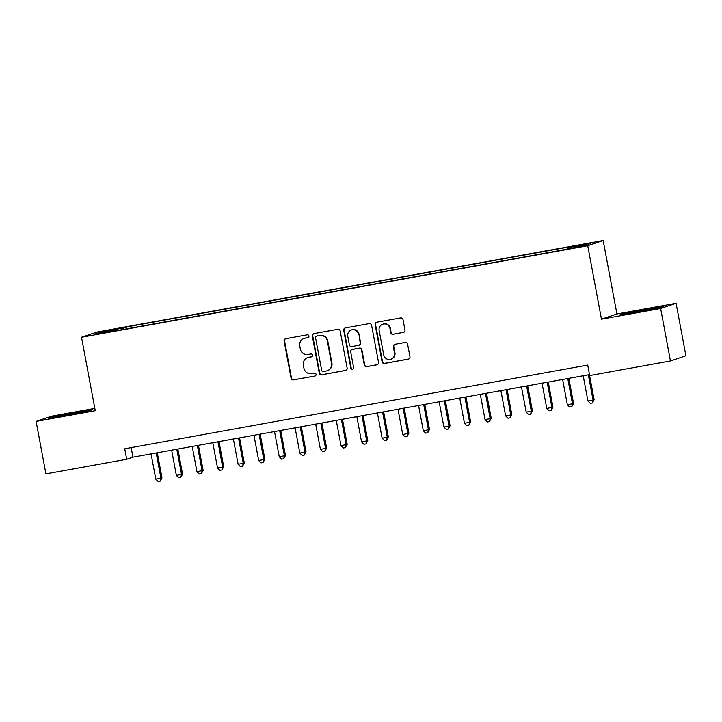 <?xml version="1.0" encoding="UTF-8"?>
<svg xmlns="http://www.w3.org/2000/svg" width="722" height="722" viewBox="0 0 722 722"><rect width="100%" height="100%" fill="white"/><g stroke="black" fill="none" stroke-linecap="round" stroke-linejoin="round"><path stroke-width="1.08" d="M308.917 336.001A1.471 1.435 -108.6 0 0 307.229 334.809L285.768 338.69A2.094 2.049 -108.6 0 0 284.134 341.118L291.074 378.202A2.094 2.049 -108.6 0 0 293.484 379.889L314.936 376.018A1.471 1.435 -108.6 0 0 316.083 374.312A1.471 1.435 -108.6 0 0 314.404 373.13L311.624 373.635A6.706 6.561 -108.6 0 1 303.926 368.211L303.348 365.115A6.706 6.561 -108.6 0 1 308.574 357.354L311.353 356.858A1.471 1.435 -108.6 0 0 312.5 355.161A1.471 1.435 -108.6 0 0 310.812 353.97L308.041 354.475A6.706 6.561 -108.6 0 1 300.343 349.051L299.765 345.955A6.706 6.561 -108.6 0 1 304.991 338.194L307.771 337.697A1.471 1.435 -108.6 0 0 308.917 336.001M585.668 243.846L577.609 245.561L585.668 243.846M403.318 332.454A2.094 2.049 -108.6 0 0 404.952 330.026L403.002 319.629A2.094 2.049 -108.6 0 0 400.602 317.933L376.767 322.238A2.094 2.049 -108.6 0 0 375.133 324.665L382.064 361.749A2.094 2.049 -108.6 0 0 384.474 363.446L408.309 359.132A2.094 2.049 -108.6 0 0 409.943 356.704L407.587 344.141A2.094 2.049 -108.6 0 0 405.186 342.445L394.988 344.286A2.094 2.049 -108.6 0 0 393.355 346.713L394.519 352.95A5.605 5.487 -108.6 0 1 390.909 359.24A5.605 5.487 -108.6 0 1 383.707 354.899L379.14 330.486A5.605 5.487 -108.6 0 1 382.75 324.196A5.605 5.487 -108.6 0 1 389.952 328.537L390.71 332.607A2.094 2.049 -108.6 0 0 393.111 334.295L403.733 332.31A2.094 2.049 -108.6 0 0 403.806 332.3M601.471 319.178L660.639 308.484L670.458 360.955L685.9 355.747L676.081 303.285L616.922 313.98L603.177 240.525L587.726 245.724L601.471 319.178L616.922 313.98M94.826 408.372L51.542 416.197L36.1 421.404L95.259 410.71L81.514 337.255L587.726 245.724M36.1 421.404L45.919 473.876L126.684 459.273L132.947 457.161L589.513 374.61M670.458 360.955L589.684 375.557L587.726 365.061L124.725 448.777L126.684 459.273M340.188 330.983A2.094 2.049 -108.6 0 0 337.779 329.286L313.944 333.6A2.094 2.049 -108.6 0 0 312.31 336.019L319.25 373.103A2.094 2.049 -108.6 0 0 321.66 374.799L345.495 370.485A2.094 2.049 -108.6 0 0 347.129 368.067L340.188 330.983M345.351 327.923L369.186 323.609A2.094 2.049 -108.6 0 1 371.595 325.306L378.536 362.39A2.094 2.049 -108.6 0 1 376.902 364.809L366.695 366.659A2.094 2.049 -108.6 0 1 364.294 364.962L361.478 349.926A2.094 2.049 -108.6 0 0 359.078 348.23L352.309 349.448A2.094 2.049 -108.6 0 0 350.675 351.876L353.599 367.534A1.471 1.435 -108.6 0 1 352.661 369.177A1.471 1.435 -108.6 0 1 350.775 368.039L343.717 330.342A2.094 2.049 -108.6 0 1 345.351 327.923M107.488 330.721L119.816 328.248L107.488 330.721M603.177 240.525L96.956 332.048L81.514 337.255M567.745 248.63L567.754 247.637L570.678 246.653L126.197 327.012L123.272 327.996L123.263 329.449M567.754 247.637L590.388 243.54L584.044 245.679L558.494 250.76L114.013 331.118L116.928 330.135L94.293 334.232L100.638 332.093L123.272 327.996M660.639 308.484L676.081 303.285M131.16 447.613L132.947 457.161M126.54 328.853L126.197 327.012M101.54 332.923L100.638 332.093M65.919 415.529L88.102 411.161L92.759 409.591L53.04 416.774L48.392 418.336L65.919 415.529M663.789 306.345L646.262 309.151L624.079 313.528L619.422 315.09L636.957 312.292L659.141 307.915L663.789 306.345M53.139 417.28L53.04 416.774M624.169 314.034L624.079 313.528M307.771 337.697L305.406 338.058A6.706 6.561 -108.6 0 0 304.503 338.293L304.079 338.428M307.671 357.589L308.086 357.453A6.706 6.561 -108.6 0 1 308.998 357.219L311.76 356.713M285.695 338.708A2.094 2.049 -108.6 0 0 284.549 340.974L291.489 378.057A2.094 2.049 -108.6 0 0 293.899 379.754L314.936 376.018M313.871 333.609A2.094 2.049 -108.6 0 0 312.725 335.883L319.665 372.967A2.094 2.049 -108.6 0 0 322.075 374.655L345.91 370.35A2.094 2.049 -108.6 0 0 345.982 370.332M316.705 336.082A1.471 1.435 -108.6 0 0 315.559 337.779L321.651 370.323A1.471 1.435 -108.6 0 0 323.339 371.514L326.272 370.982A6.706 6.561 -108.6 0 0 331.497 363.22L327.337 340.974A6.706 6.561 -108.6 0 0 319.638 335.55L317.12 335.938A1.471 1.435 -108.6 0 0 316.922 335.992L316.507 336.127M327.174 370.747L327.598 370.612A6.706 6.561 -108.6 0 0 331.912 363.085L331.497 363.22M317.12 335.938L320.054 335.414A6.706 6.561 -108.6 0 1 327.752 340.829L331.912 363.085M352.02 349.52L352.444 349.385A2.094 2.049 -108.6 0 1 352.724 349.313L359.493 348.085A2.094 2.049 -108.6 0 1 361.893 349.782L364.709 364.818A2.094 2.049 -108.6 0 0 367.119 366.514L377.317 364.673A2.094 2.049 -108.6 0 0 377.389 364.655M345.287 327.932A2.094 2.049 -108.6 0 0 344.141 330.207L351.19 367.904A1.471 1.435 -108.6 0 0 352.859 369.095M358.563 334.313A5.605 5.487 -108.6 0 0 351.361 329.981A5.605 5.487 -108.6 0 0 347.751 336.272L349.367 344.872A2.094 2.049 -108.6 0 0 351.767 346.569L358.536 345.342A2.094 2.049 -108.6 0 0 360.17 342.914L358.978 334.178A5.605 5.487 -108.6 0 0 351.785 329.837L351.361 329.981M358.816 345.269L359.24 345.125A2.094 2.049 -108.6 0 0 360.585 342.779L360.17 342.914M358.978 334.178L360.585 342.779M382.75 324.196L383.174 324.061A5.605 5.487 -108.6 0 1 390.367 328.393L391.125 332.463A2.094 2.049 -108.6 0 0 393.535 334.16L403.733 332.31M390.909 359.24L391.324 359.096A5.605 5.487 -108.6 0 0 394.934 352.805L394.519 352.95M394.916 344.304A2.094 2.049 -108.6 0 0 393.77 346.578L394.934 352.805M376.694 322.256A2.094 2.049 -108.6 0 0 375.548 324.521L382.489 361.605A2.094 2.049 -108.6 0 0 384.889 363.301L408.724 358.987A2.094 2.049 -108.6 0 0 408.796 358.978M151.069 453.885L155.79 479.137L160.934 478.208L161.981 477.856L157.288 452.757M161.981 477.856L160.221 481.105L160.934 478.208L156.214 452.956M160.221 481.105L158.163 481.475L155.79 479.137M84.05 411.955L73.364 413.471L57.029 416.955M51.461 417.848L75.16 412.867L90.169 410.466M655.089 308.709L628.059 313.709M622.49 314.602L646.19 309.621L661.208 307.22M171.646 450.167L176.367 475.419L182.558 474.128L177.865 449.039M182.558 474.128L180.798 477.386L181.511 474.48L176.791 449.228M180.798 477.386L178.74 477.756L176.367 475.419M192.223 446.44L196.953 471.692L203.135 470.41L198.442 445.321M203.135 470.41L201.375 473.668L202.097 470.762L197.368 445.51M201.375 473.668L199.317 474.038L196.953 471.692M212.8 442.721L217.53 467.973L222.674 467.044L223.712 466.692L219.019 441.593M223.712 466.692L221.952 469.95L222.674 467.044L217.945 441.792M221.952 469.95L219.894 470.32L217.53 467.973M233.377 439.003L238.107 464.255L243.251 463.325L244.289 462.973L239.596 437.875M244.289 462.973L242.529 466.222L243.251 463.325L238.522 438.073M242.529 466.222L240.471 466.592L238.107 464.255M253.954 435.285L258.684 460.537L264.866 459.255L260.173 434.157M264.866 459.255L263.106 462.504L263.828 459.598L259.099 434.346M263.106 462.504L261.048 462.874L258.684 460.537M274.531 431.557L279.261 456.809L285.452 455.528L280.75 430.438M285.452 455.528L283.683 458.786L284.405 455.88L279.676 430.628M283.683 458.786L281.625 459.156L279.261 456.809M295.108 427.839L299.838 453.091L306.029 451.81L301.327 426.72M306.029 451.81L304.26 455.068L304.982 452.162L300.253 426.91M304.26 455.068L302.202 455.438L299.838 453.091M315.685 424.121L320.415 449.373L325.559 448.443L326.606 448.091L321.904 422.993M326.606 448.091L324.837 451.34L325.559 448.443L320.83 423.191M324.837 451.34L322.779 451.71L320.415 449.373M336.272 420.403L340.992 445.654L347.183 444.373L342.481 419.274M347.183 444.373L345.414 447.622L346.136 444.716L341.416 419.473M345.414 447.622L343.356 447.992L340.992 445.654M356.848 416.675L361.569 441.927L367.76 440.646L363.067 415.556M367.76 440.646L366 443.904L366.713 440.998L361.993 415.746M366 443.904L363.942 444.274L361.569 441.927M377.425 412.957L382.146 438.209L388.337 436.927L383.644 411.838M388.337 436.927L386.577 440.185L387.29 437.279L382.57 412.027M386.577 440.185L384.519 440.555L382.146 438.209M398.002 409.239L402.723 434.491L407.867 433.561L408.914 433.209L404.221 408.111M408.914 433.209L407.154 436.458L407.867 433.561L403.147 408.309M407.154 436.458L405.096 436.837L402.723 434.491M418.579 405.52L423.309 430.772L429.491 429.491L424.798 404.392M429.491 429.491L427.731 432.74L428.453 429.834L423.724 404.591M427.731 432.74L425.673 433.11L423.309 430.772M439.156 401.793L443.886 427.045L450.068 425.763L445.375 400.674M450.068 425.763L448.308 429.021L449.03 426.115L444.301 400.863M448.308 429.021L446.25 429.391L443.886 427.045M459.733 398.075L464.463 423.327L470.645 422.045L465.952 396.956M470.645 422.045L468.885 425.303L469.607 422.397L464.878 397.145M468.885 425.303L466.827 425.673L464.463 423.327M480.311 394.356L485.04 419.608L490.184 418.679L491.222 418.327L486.529 393.228M491.222 418.327L489.462 421.576L490.184 418.679L485.455 393.427M489.462 421.576L487.404 421.955L485.04 419.608M500.887 390.638L505.617 415.89L510.761 414.96L511.808 414.608L507.106 389.51M511.808 414.608L510.039 417.857L510.761 414.96L506.032 389.709M510.039 417.857L507.981 418.228L505.617 415.89M521.464 386.911L526.194 412.163L532.385 410.881L527.683 385.792M532.385 410.881L530.616 414.139L531.338 411.233L526.609 385.981M530.616 414.139L528.558 414.509L526.194 412.163M542.042 383.192L546.771 408.444L552.962 407.163L548.26 382.073M552.962 407.163L551.193 410.421L551.915 407.515L547.186 382.263M551.193 410.421L549.135 410.791L546.771 408.444M562.628 379.474L567.348 404.726L572.492 403.797L573.539 403.445L568.837 378.346M573.539 403.445L571.77 406.694L572.492 403.797L567.772 378.545M571.77 406.694L569.712 407.073L567.348 404.726M583.205 375.756L587.925 401.008L593.069 400.078L594.116 399.726L589.423 374.628M594.116 399.726L592.356 402.975L593.069 400.078L588.349 374.826M592.356 402.975L590.298 403.345L587.925 401.008"/></g></svg>
